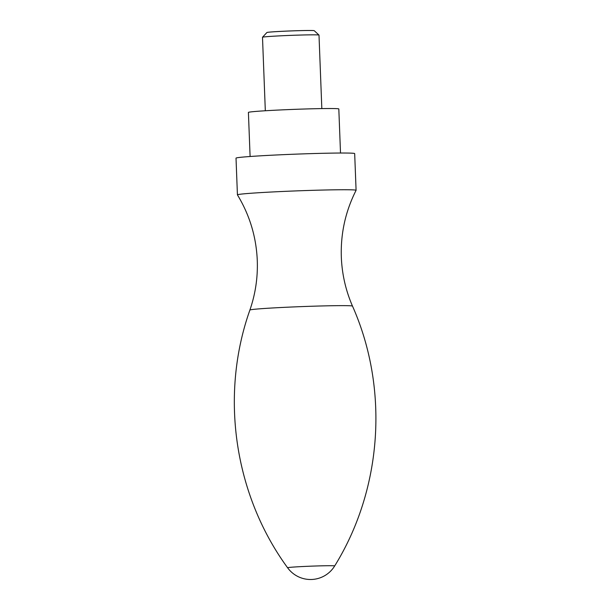 <?xml version="1.0" encoding="UTF-8"?>
<svg xmlns="http://www.w3.org/2000/svg" width="610" height="610" viewBox="0 0 610 610"><rect width="100%" height="100%" fill="white"/><g stroke="black" fill="none" stroke-linecap="round" stroke-linejoin="round"><path stroke-width="0.91" d="M237.427 194.864L236.017 158.15A59.368 1.7 177.8 0 1 279.502 154.833A59.368 1.7 177.8 0 1 346.244 153.041A59.368 1.7 177.8 0 1 354.677 153.59L356.087 190.305A59.368 1.7 177.8 0 0 356.087 190.305A59.368 1.7 177.8 0 0 347.654 189.756A59.368 1.7 177.8 0 0 280.913 191.548A59.368 1.7 177.8 0 0 237.427 194.864A59.368 1.7 177.8 0 0 237.442 194.887C249.658 215.04 256.269 236.886 257.275 260.44C257.893 277.436 255.437 293.974 249.894 310.048C219.631 395.349 234.187 494.733 287.6 567.757A28.273 28.273 0 0 0 334.676 565.95A23.561 0.679 177.8 0 0 331.329 565.714A23.561 0.679 177.8 0 0 304.634 566.438A23.561 0.679 177.8 0 0 287.6 567.757M340.51 153.034L338.817 108.946A45.239 1.296 177.8 0 0 332.389 108.534A45.239 1.296 177.8 0 0 281.538 109.899A45.239 1.296 177.8 0 0 248.407 112.423L250.1 156.503M321.828 108.588L319 35.105A28.273 0.808 177.8 0 0 318.992 35.083A28.273 0.808 177.8 0 0 314.989 34.839A28.273 0.808 177.8 0 0 283.597 35.677A28.273 0.808 177.8 0 0 262.513 37.248A28.273 0.808 177.8 0 0 262.498 37.271L265.319 110.761M318.992 35.083L314.257 30.698A23.706 0.679 177.8 0 0 314.234 30.691A23.706 0.679 177.8 0 0 310.902 30.5A23.706 0.679 177.8 0 0 278.404 31.514A23.706 0.679 177.8 0 0 266.913 32.505A23.706 0.679 177.8 0 0 266.898 32.521L262.513 37.248M266.928 32.498A23.683 0.679 -2.2 0 1 266.936 32.49A23.683 0.679 -2.2 0 1 278.412 31.499A23.683 0.679 -2.2 0 1 314.211 30.675A23.683 0.679 -2.2 0 1 314.219 30.683L314.234 30.691M334.676 565.95C382.325 489.045 389.218 388.829 352.496 306.106A51.347 1.472 177.8 0 0 345.207 305.648A51.347 1.472 177.8 0 0 287.767 307.188A51.347 1.472 177.8 0 0 249.894 310.048M352.496 306.106C345.74 290.505 342.019 274.203 341.333 257.214C340.532 233.653 345.443 211.357 356.08 190.328"/></g></svg>

